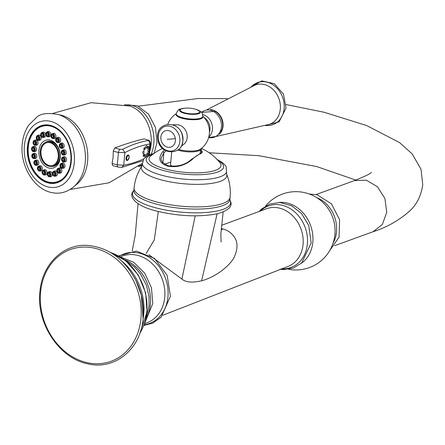 <?xml version="1.0" encoding="UTF-8"?>
<svg xmlns="http://www.w3.org/2000/svg" width="445" height="445" viewBox="0 0 445 445"><rect width="100%" height="100%" fill="white"/><g stroke="black" fill="none" stroke-linecap="round" stroke-linejoin="round"><path stroke-width="0.67" d="M120.089 149.392L122.692 149.286L124.917 152.557L118.459 152.546A2.82 1.391 -74.4 0 1 120.089 149.392L114.843 147.924L113.28 151.1L113.113 157.419L112.084 163.504L112.746 165.662L118.075 167.047L121.841 167.337L142.661 160.784M147.59 140.03L147.879 140.57A2.82 2.37 79.9 0 1 149.804 143.941L150.555 143.412C149.748 140.893 148.919 139.786 148.063 140.092L144.219 138.879C136.059 140.648 126.269 143.663 114.843 147.924M148.063 140.092L144.219 138.879M149.209 150.265L149.22 150.048A1.246 0.629 105.3 0 0 148.58 149.336A1.246 0.629 105.3 0 0 147.851 150.733A1.246 0.629 105.3 0 0 148.152 151.684A1.246 0.629 105.3 0 0 148.903 151.222A1.246 0.629 105.3 0 0 149.175 150.482L149.804 143.941A235.956 118.587 -74.7 0 0 124.917 152.557L123.699 165.201L117.269 164.856L112.084 163.504M147.885 154.587A1.246 0.629 105.3 0 0 148.163 153.497A1.246 0.629 105.3 0 0 147.79 152.724A1.246 0.629 105.3 0 0 147.072 153.258A1.246 0.629 105.3 0 0 146.906 154.921A1.246 0.629 105.3 0 0 147.846 154.654A1.246 0.629 105.3 0 0 147.873 154.61A2.258 0.857 -150.9 0 0 147.879 154.599A2.258 0.857 -150.9 0 0 147.79 154.02M145.654 154.682A1.246 0.629 105.3 0 0 144.859 156.106A1.246 0.629 105.3 0 0 145.426 157.063A1.246 0.629 105.3 0 0 145.91 156.595A1.246 0.629 105.3 0 0 146.227 155.439A1.246 0.629 105.3 0 0 145.654 154.682M144.419 154.176A1.246 0.629 105.3 0 0 143.457 154.51A1.246 0.629 105.3 0 0 143.296 156.195A1.246 0.629 105.3 0 0 144.23 155.906A1.246 0.629 105.3 0 0 144.547 154.749A1.246 0.629 105.3 0 0 144.419 154.176M144.091 152.034A1.246 0.629 105.3 0 0 144.102 151.834A1.246 0.629 105.3 0 0 143.468 151.1A1.246 0.629 105.3 0 0 142.734 152.502A1.246 0.629 105.3 0 0 143.034 153.453A1.246 0.629 105.3 0 0 143.785 152.991A1.246 0.629 105.3 0 0 144.085 152.079M144.836 149.559A2.258 2.258 0 0 0 144.87 149.503A1.246 0.629 105.3 0 0 145.153 148.402A1.246 0.629 105.3 0 0 144.781 147.629A1.246 0.629 105.3 0 0 144.069 148.157A1.246 0.629 105.3 0 0 143.896 149.826A1.246 0.629 105.3 0 0 144.836 149.559A1.246 0.629 105.3 0 0 144.864 149.509M146.288 148.085A1.246 0.629 105.3 0 0 146.772 147.618A1.246 0.629 105.3 0 0 147.089 146.461A1.246 0.629 105.3 0 0 146.516 145.704A1.246 0.629 105.3 0 0 145.726 147.128A1.246 0.629 105.3 0 0 146.288 148.085M147.523 148.591A1.246 0.629 105.3 0 0 148.458 148.307A1.246 0.629 105.3 0 0 148.775 147.15A1.246 0.629 105.3 0 0 148.647 146.577A1.246 0.629 105.3 0 0 147.684 146.906A1.246 0.629 105.3 0 0 147.523 148.591M129 155.861A2.82 1.418 105.3 0 0 128.961 155.756A2.82 1.418 105.3 0 0 127.342 155.349A2.82 1.418 105.3 0 0 126.03 158.287A2.82 1.418 105.3 0 0 127.754 160.183A2.82 1.418 105.3 0 0 127.832 160.111M148.814 254.707L181.922 279.093C185.732 282.364 192.296 282.931 201.618 280.801C218.072 276.339 232.234 263.19 234.804 255.78C237.969 247.887 237.708 241.496 234.014 236.618C231.445 232.88 227.784 230.338 223.028 228.986L221.248 228.591M201.335 148.524L201.235 153.492A44.973 21.939 104.9 0 0 192.062 159.605C184.603 165.646 176.404 167.804 167.481 166.08C159.299 163.243 157.697 158.476 162.686 151.773A44.973 21.939 -75.1 0 1 164.555 150.043M162.686 151.773A0.957 0.64 45.2 0 1 163.877 152.796A44.083 21.505 -75.1 0 1 165.963 150.883M200.5 149.67L202.492 152.084L191.194 159.583C185.137 165 177.41 167.031 168.015 165.685L162.419 162.397L161.185 159.827L161.107 158.214L163.877 152.796L162.898 162.937M192.062 159.605A0.957 0.64 -134.8 0 0 191.194 159.583M170.769 162.008L164.583 164.255M172.221 166.291A14.207 3.994 -174.5 0 1 170.563 164.144L171.709 152.257M176.237 113.931A13.506 3.799 -174.5 0 0 184.697 118.887A13.506 3.799 -174.5 0 0 200.884 118.782A13.506 3.799 5.5 0 0 202.853 116.495M202.803 117.029A13.372 3.76 -174.5 0 1 200.773 118.754A13.372 3.76 -174.5 0 1 185.637 119.021A13.372 3.76 -174.5 0 1 176.187 114.465L176.242 113.842A13.372 3.76 -174.5 0 0 185.698 118.398A13.372 3.76 -174.5 0 0 200.829 118.131A13.372 3.76 -174.5 0 0 202.864 116.406L202.803 117.029M172.927 124.761L176.96 124.75A10.741 8.878 70 0 1 187.111 134.969A10.741 8.878 -110 0 1 183.996 144.108L180.898 146.689M27.445 146.6A29.654 21.621 77.3 0 1 42.831 125.229A29.654 21.621 77.3 0 1 71.256 161.719A29.654 21.621 -102.7 0 1 55.864 183.084A29.654 21.621 -102.7 0 1 27.445 146.6M43.471 125.101A29.654 21.621 -102.7 0 0 37.475 128.16M49.768 182.734A29.654 21.621 -102.7 0 0 56.498 182.928M60.17 181.432A29.326 21.382 77.3 0 1 57.071 182.483A29.326 21.382 77.3 0 1 56.726 182.556M43.838 125.34A29.326 21.382 77.3 0 1 44.177 125.262A29.326 21.382 77.3 0 1 47.431 124.878M60.209 164.461A2.486 1.813 77.3 0 1 61.149 163.487L60.097 164.55C59.675 166.747 60.392 168.004 62.239 168.321L63.424 168.21A2.642 1.925 -102.7 0 0 64.77 167.103A2.642 1.925 -102.7 0 0 64.469 164.11A2.642 1.925 -102.7 0 0 62.267 163.081L61.149 163.487A2.486 1.813 77.3 0 1 63.223 164.461A2.486 1.813 77.3 0 1 63.507 167.276A2.486 1.813 77.3 0 1 62.239 168.321A2.486 1.813 77.3 0 1 60.459 167.209A2.486 1.813 77.3 0 1 60.12 164.717M57.433 168.788A2.486 1.813 77.3 0 1 57.983 168.421L57.344 168.844C56.276 171.147 56.854 172.621 59.074 173.255L60.259 173.144A2.642 1.925 -102.7 0 0 61.193 172.677A2.642 1.925 -102.7 0 0 61.51 169.439A2.642 1.925 -102.7 0 0 59.102 168.015L57.983 168.421A2.486 1.813 77.3 0 1 60.253 169.768A2.486 1.813 77.3 0 1 59.953 172.816A2.486 1.813 77.3 0 1 59.074 173.255A2.486 1.813 77.3 0 1 57.099 171.759A2.486 1.813 77.3 0 1 57.283 168.966M55.48 176.087A2.642 1.925 -102.7 0 0 55.853 176.098A2.642 1.925 -102.7 0 0 56.215 176.014A2.642 1.925 -102.7 0 0 57.26 172.821A2.642 1.925 -102.7 0 0 54.696 170.969A2.642 1.925 -102.7 0 0 54.685 170.969M50.43 176.71A2.642 1.925 -102.7 0 0 50.736 176.71A2.642 1.925 -102.7 0 0 52.282 174.129A2.642 1.925 -102.7 0 0 50.235 171.503A2.642 1.925 -102.7 0 0 49.579 171.581L48.461 171.987A2.486 1.813 77.3 0 1 49.078 171.92A2.486 1.813 77.3 0 1 51.008 174.39A2.486 1.813 77.3 0 1 49.551 176.826A2.486 1.813 77.3 0 1 49.262 176.821M43.193 174.651A2.486 1.813 77.3 0 1 42.108 172.193A2.486 1.813 77.3 0 1 43.248 170.19C41.596 171.514 41.608 173.044 43.287 174.779L45.524 174.913A2.642 1.925 -102.7 0 0 47.087 172.782A2.642 1.925 -102.7 0 0 45.702 169.94A2.642 1.925 -102.7 0 0 44.372 169.784L43.248 170.19A2.486 1.813 77.3 0 1 44.506 170.34A2.486 1.813 77.3 0 1 45.813 173.022A2.486 1.813 77.3 0 1 44.339 175.024A2.486 1.813 77.3 0 1 43.415 174.802M38.02 170.124A2.486 1.813 77.3 0 1 38.576 166.196L38.025 170.285L39.666 171.036L40.851 170.924A2.642 1.925 -102.7 0 0 42.37 169.234A2.642 1.925 -102.7 0 0 41.635 166.469A2.642 1.925 -102.7 0 0 39.7 165.79L38.576 166.196A2.486 1.813 77.3 0 1 40.406 166.836A2.486 1.813 77.3 0 1 41.096 169.439A2.486 1.813 77.3 0 1 39.666 171.036A2.486 1.813 77.3 0 1 38.17 170.324M34.109 163.799A2.486 1.813 77.3 0 1 35.005 160.495L34.026 163.905L36.095 165.329L37.28 165.217A2.642 1.925 -102.7 0 0 38.526 161.507A2.642 1.925 -102.7 0 0 36.123 160.083L35.005 160.495A2.486 1.813 77.3 0 1 37.269 161.83A2.486 1.813 77.3 0 1 36.095 165.329A2.486 1.813 77.3 0 1 34.159 163.916M35.238 158.487A2.642 1.925 -102.7 0 0 36.751 155.65A2.642 1.925 -102.7 0 0 34.081 153.353L32.963 153.759A2.486 1.813 77.3 0 1 35.478 155.922A2.486 1.813 77.3 0 1 34.054 158.598A2.486 1.813 77.3 0 1 31.868 156.356A2.486 1.813 77.3 0 1 32.963 153.759L31.751 156.395L34.054 158.598L35.238 158.487M31.567 148.563A2.486 1.813 77.3 0 1 32.696 146.817L31.45 148.641L33.787 151.65L34.971 151.539A2.642 1.925 -102.7 0 0 36.518 149.609A2.642 1.925 -102.7 0 0 33.814 146.411L32.696 146.817A2.486 1.813 77.3 0 1 35.244 149.832A2.486 1.813 77.3 0 1 33.787 151.65A2.486 1.813 77.3 0 1 31.556 148.747M33.297 141.465A2.486 1.813 77.3 0 1 34.237 140.498L33.186 141.56C32.763 143.752 33.481 145.009 35.327 145.331L36.512 145.22A2.642 1.925 -102.7 0 0 37.864 144.108A2.642 1.925 -102.7 0 0 37.558 141.121A2.642 1.925 -102.7 0 0 35.355 140.086L34.237 140.498A2.486 1.813 77.3 0 1 36.312 141.471A2.486 1.813 77.3 0 1 36.596 144.286A2.486 1.813 77.3 0 1 35.327 145.331A2.486 1.813 77.3 0 1 33.547 144.219A2.486 1.813 77.3 0 1 33.208 141.727M36.852 135.925A2.486 1.813 77.3 0 1 37.408 135.564L36.763 135.986C35.695 138.289 36.273 139.758 38.492 140.398L39.683 140.286A2.642 1.925 -102.7 0 0 40.617 139.819A2.642 1.925 -102.7 0 0 40.929 136.582A2.642 1.925 -102.7 0 0 38.526 135.152L37.408 135.564A2.486 1.813 77.3 0 1 39.672 136.904A2.486 1.813 77.3 0 1 39.377 139.958A2.486 1.813 77.3 0 1 38.492 140.398A2.486 1.813 77.3 0 1 36.523 138.896A2.486 1.813 77.3 0 1 36.701 136.103M43.716 137.321A2.642 1.925 -102.7 0 0 44.088 137.333A2.642 1.925 -102.7 0 0 44.45 137.249A2.642 1.925 -102.7 0 0 45.496 134.056A2.642 1.925 -102.7 0 0 42.931 132.198A2.642 1.925 -102.7 0 0 42.92 132.204M48.9 136.715A2.642 1.925 -102.7 0 0 49.206 136.715A2.642 1.925 -102.7 0 0 50.752 134.134A2.642 1.925 -102.7 0 0 48.7 131.509A2.642 1.925 -102.7 0 0 48.049 131.587L46.931 131.993A2.486 1.813 77.3 0 1 47.543 131.92A2.486 1.813 77.3 0 1 49.478 134.396A2.486 1.813 77.3 0 1 48.015 136.826A2.486 1.813 77.3 0 1 47.732 136.826M52.082 138.25A2.486 1.813 77.3 0 1 50.997 135.792A2.486 1.813 77.3 0 1 52.137 133.789C50.485 135.113 50.496 136.643 52.176 138.378L54.412 138.512A2.642 1.925 -102.7 0 0 55.975 136.387A2.642 1.925 -102.7 0 0 54.59 133.539A2.642 1.925 -102.7 0 0 53.255 133.383L52.137 133.789A2.486 1.813 77.3 0 1 53.394 133.939A2.486 1.813 77.3 0 1 54.696 136.621A2.486 1.813 77.3 0 1 53.228 138.629A2.486 1.813 77.3 0 1 52.304 138.401M56.254 141.71A2.486 1.813 77.3 0 1 56.81 137.783L56.259 141.872L57.9 142.617L59.085 142.506A2.642 1.925 -102.7 0 0 60.603 140.815A2.642 1.925 -102.7 0 0 59.869 138.056A2.642 1.925 -102.7 0 0 57.928 137.377L56.81 137.783A2.486 1.813 77.3 0 1 58.64 138.423A2.486 1.813 77.3 0 1 59.33 141.026A2.486 1.813 77.3 0 1 57.9 142.617A2.486 1.813 77.3 0 1 56.404 141.905M59.491 146.794A2.486 1.813 77.3 0 1 60.387 143.49L59.407 146.9L61.471 148.324L62.662 148.213A2.642 1.925 -102.7 0 0 63.908 144.503A2.642 1.925 -102.7 0 0 61.505 143.084L60.387 143.49A2.486 1.813 77.3 0 1 62.65 144.825A2.486 1.813 77.3 0 1 61.471 148.324A2.486 1.813 77.3 0 1 59.541 146.911M66.216 152.107A2.642 1.925 -102.7 0 0 63.546 149.815L62.428 150.221A2.486 1.813 77.3 0 1 64.942 152.385A2.486 1.813 77.3 0 1 63.518 155.055A2.486 1.813 77.3 0 1 61.332 152.819A2.486 1.813 77.3 0 1 62.428 150.221L61.215 152.858L63.518 155.055L64.703 154.943A2.642 1.925 -102.7 0 0 66.216 152.107M61.566 158.91A2.486 1.813 77.3 0 1 62.695 157.168L61.449 158.993L63.78 162.002L64.97 161.891A2.642 1.925 -102.7 0 0 66.516 159.955A2.642 1.925 -102.7 0 0 63.813 156.757L62.695 157.168A2.486 1.813 77.3 0 1 65.243 160.183A2.486 1.813 77.3 0 1 63.78 162.002A2.486 1.813 77.3 0 1 61.549 159.099M60.192 157.775A14.379 10.485 77.3 0 1 48.244 167.848A14.379 10.485 77.3 0 1 38.943 150.443A14.379 10.485 77.3 0 1 50.891 140.375A14.379 10.485 77.3 0 1 60.192 157.775M62.2 166.53A1.035 0.757 -102.7 0 0 62.089 165.368A1.035 0.757 -102.7 0 0 61.232 164.95A1.035 0.757 -102.7 0 0 60.832 165.362A1.035 0.757 -102.7 0 0 60.909 166.458A1.035 0.757 -102.7 0 0 61.688 166.964A1.035 0.757 -102.7 0 0 62.2 166.53M58.874 171.714A1.035 0.757 -102.7 0 0 59.001 170.457A1.035 0.757 -102.7 0 0 58.067 169.884A1.035 0.757 -102.7 0 0 57.828 170.04A1.035 0.757 -102.7 0 0 57.672 171.23A1.035 0.757 -102.7 0 0 58.523 171.898A1.035 0.757 -102.7 0 0 58.874 171.714M54.24 174.818A1.035 0.757 -102.7 0 0 54.657 173.578A1.035 0.757 -102.7 0 0 53.661 172.838A1.035 0.757 -102.7 0 0 53.645 172.844A1.035 0.757 -102.7 0 0 53.211 174.012A1.035 0.757 -102.7 0 0 54.112 174.852A1.035 0.757 -102.7 0 0 54.24 174.818M48.867 175.464A1.035 0.757 -102.7 0 0 49 175.464A1.035 0.757 -102.7 0 0 49.59 174.446A1.035 0.757 -102.7 0 0 48.789 173.428A1.035 0.757 -102.7 0 0 48.544 173.455A1.035 0.757 -102.7 0 0 48.071 174.523A1.035 0.757 -102.7 0 0 48.867 175.464M43.393 173.578A1.035 0.757 -102.7 0 0 43.788 173.667A1.035 0.757 -102.7 0 0 44.383 172.827A1.035 0.757 -102.7 0 0 43.844 171.72A1.035 0.757 -102.7 0 0 43.337 171.653A1.035 0.757 -102.7 0 0 42.848 172.549A1.035 0.757 -102.7 0 0 43.393 173.578M38.481 169.378A1.035 0.757 -102.7 0 0 39.115 169.673A1.035 0.757 -102.7 0 0 39.694 169.005A1.035 0.757 -102.7 0 0 39.41 167.932A1.035 0.757 -102.7 0 0 38.665 167.665A1.035 0.757 -102.7 0 0 38.181 168.382A1.035 0.757 -102.7 0 0 38.481 169.378M34.727 163.382A1.035 0.757 -102.7 0 0 35.544 163.971A1.035 0.757 -102.7 0 0 36.017 162.52A1.035 0.757 -102.7 0 0 35.088 161.958A1.035 0.757 -102.7 0 0 34.727 163.382M32.58 156.312A1.035 0.757 -102.7 0 0 33.497 157.235A1.035 0.757 -102.7 0 0 34.076 156.128A1.035 0.757 -102.7 0 0 33.047 155.227A1.035 0.757 -102.7 0 0 32.58 156.312M32.296 149.008A1.035 0.757 -102.7 0 0 33.236 150.293A1.035 0.757 -102.7 0 0 33.826 149.537A1.035 0.757 -102.7 0 0 32.78 148.28A1.035 0.757 -102.7 0 0 32.296 149.008M33.92 142.367A1.035 0.757 -102.7 0 0 33.998 143.462A1.035 0.757 -102.7 0 0 34.777 143.969A1.035 0.757 -102.7 0 0 35.288 143.54A1.035 0.757 -102.7 0 0 35.177 142.378A1.035 0.757 -102.7 0 0 34.321 141.961A1.035 0.757 -102.7 0 0 33.92 142.367M37.246 137.182A1.035 0.757 -102.7 0 0 37.091 138.367A1.035 0.757 -102.7 0 0 37.942 139.035A1.035 0.757 -102.7 0 0 38.292 138.857A1.035 0.757 -102.7 0 0 38.42 137.6A1.035 0.757 -102.7 0 0 37.491 137.027A1.035 0.757 -102.7 0 0 37.246 137.182M41.88 134.078A1.035 0.757 -102.7 0 0 41.446 135.247A1.035 0.757 -102.7 0 0 42.347 136.087A1.035 0.757 -102.7 0 0 42.475 136.053A1.035 0.757 -102.7 0 0 42.892 134.813A1.035 0.757 -102.7 0 0 41.897 134.073A1.035 0.757 -102.7 0 0 41.88 134.078M47.253 133.433A1.035 0.757 -102.7 0 0 47.014 133.456A1.035 0.757 -102.7 0 0 46.541 134.529A1.035 0.757 -102.7 0 0 47.331 135.469A1.035 0.757 -102.7 0 0 47.465 135.469A1.035 0.757 -102.7 0 0 48.054 134.451A1.035 0.757 -102.7 0 0 47.253 133.433M52.733 135.325A1.035 0.757 -102.7 0 0 52.221 135.258A1.035 0.757 -102.7 0 0 51.737 136.148A1.035 0.757 -102.7 0 0 52.276 137.177A1.035 0.757 -102.7 0 0 52.677 137.266A1.035 0.757 -102.7 0 0 53.272 136.426A1.035 0.757 -102.7 0 0 52.733 135.325M57.639 139.519A1.035 0.757 -102.7 0 0 56.893 139.246A1.035 0.757 -102.7 0 0 56.415 139.964A1.035 0.757 -102.7 0 0 56.715 140.965A1.035 0.757 -102.7 0 0 57.349 141.26A1.035 0.757 -102.7 0 0 57.928 140.592A1.035 0.757 -102.7 0 0 57.639 139.519M61.399 145.515A1.035 0.757 -102.7 0 0 60.47 144.953A1.035 0.757 -102.7 0 0 60.103 146.383A1.035 0.757 -102.7 0 0 60.92 146.967A1.035 0.757 -102.7 0 0 61.399 145.515M63.546 152.59A1.035 0.757 -102.7 0 0 62.511 151.684A1.035 0.757 -102.7 0 0 62.044 152.768A1.035 0.757 -102.7 0 0 62.968 153.697A1.035 0.757 -102.7 0 0 63.546 152.59M63.824 159.888A1.035 0.757 -102.7 0 0 62.778 158.631A1.035 0.757 -102.7 0 0 62.294 159.36A1.035 0.757 -102.7 0 0 63.229 160.645A1.035 0.757 -102.7 0 0 63.824 159.888M51.392 166.502A12.799 9.328 -102.7 0 0 60.081 157.135A12.799 9.328 -102.7 0 0 55.909 144.403A12.799 9.328 -102.7 0 0 45.902 142.127M52.321 166.363L53.383 166.124A12.56 9.156 -102.7 0 0 59.903 157.074A12.56 9.156 -102.7 0 0 47.865 141.621L46.803 141.86A12.56 9.156 -102.7 0 0 40.284 150.911A12.56 9.156 77.3 0 0 52.321 166.363A12.56 9.156 77.3 0 0 58.84 157.313A12.56 9.156 -102.7 0 0 46.803 141.86M58.234 157.102A11.737 8.555 -102.7 0 0 46.981 142.661A11.737 8.555 -102.7 0 0 40.89 151.122A11.737 8.555 -102.7 0 0 52.143 165.562A11.737 8.555 -102.7 0 0 58.234 157.102M47.031 142.65A11.737 8.555 -102.7 0 0 40.985 151.1A11.737 8.555 -102.7 0 0 52.187 165.551M122.692 149.286A238.776 120.005 -74.7 0 1 147.879 140.57M53 113.347L91.108 102.7L129.645 106.043A31.489 22.962 77.3 0 1 151.116 144.497A31.489 22.962 -102.7 0 1 149.793 151.311M59.268 114.782A37.742 27.518 77.3 0 1 87.593 161.446A37.742 27.518 -102.7 0 1 75.194 185.476M113.28 151.1L118.459 152.546L117.269 164.856A2.82 1.402 104.6 0 0 118.075 167.047M143.635 158.954A235.956 118.587 -74.7 0 1 123.699 165.201L121.841 167.337M148.725 155.172L149.17 150.516M143.296 156.195A2.258 1.752 -30.5 0 0 144.169 155.272M144.069 148.157A2.258 0.857 29.1 0 1 144.781 148.919M148.647 146.577A2.258 1.752 149.5 0 1 148.396 147.668M129.15 157.385A2.609 1.313 -74.7 0 1 127.915 160.05L127.915 160.05A2.609 1.313 -74.7 0 1 126.319 158.292A2.609 1.313 105.3 0 1 127.537 155.578A2.609 1.313 105.3 0 1 129.033 155.956L128.961 155.756M129.156 157.308A2.609 1.313 105.3 0 0 129.033 155.956L129.172 157.346L127.754 160.183M126.675 158.253A2.208 1.113 -74.7 0 1 128.082 155.728A2.208 1.113 -74.7 0 1 129.078 157.424A2.208 1.113 -74.7 0 1 127.671 159.95A2.208 1.113 -74.7 0 1 126.675 158.253M139.074 166.068A31.417 22.906 -102.7 0 0 142.4 164.55M151.144 154.226A31.417 22.906 -102.7 0 0 153.786 143.869A31.417 22.906 77.3 0 0 125.301 104.925M371.358 172.349C370.791 173.544 365.173 176.281 354.515 180.57L366.313 180.181L377.432 186.728L384.908 198.47L386.727 212.276L382.383 224.475L373.032 231.739C387.111 227.234 399.432 220.219 409.995 210.696C416.837 204.338 421.092 195.722 422.75 184.853L421.026 169.322L412.176 153.898L399.604 142.617L366.697 125.562L324.021 112.24L286.129 104.553M333.16 242.931A29.665 24.514 -110 0 0 316.69 197.619M301.282 263.334A33.114 27.362 -110 0 0 312.04 230.465A33.114 27.362 -110 0 0 287.915 203.209A33.114 27.362 -110 0 0 279.149 202.453M260.319 211.119A32.763 27.073 70 0 1 291.909 209.734A32.763 27.073 70 0 1 307.373 244.071A32.763 27.073 70 0 1 281.285 268.78M221.577 225.337L266.155 208.877A30.794 25.448 70 0 1 292.343 215.491A30.794 25.448 70 0 1 303.051 244.594A30.794 25.448 70 0 1 287.192 266.755L162.937 315.221M144.124 324.8A37.035 30.605 -110 0 0 167.932 297.032A37.035 30.605 -110 0 0 152.974 260.158A37.035 30.605 -110 0 0 119.21 256.264M144.631 323.571L145.788 323.192A35.544 29.376 -110 0 0 164.722 297.41A35.544 29.376 -110 0 0 152.084 263.551A35.544 29.376 -110 0 0 121.518 256.426L120.389 256.882M146.394 318.008A38.654 31.945 -110 0 0 150.371 304.28A38.654 31.945 -110 0 0 125.306 260.014M110.633 252.571A51.125 42.247 70 0 1 146.761 312.218A51.125 42.247 70 0 1 139.925 333.138M122.141 261.421A52.938 43.744 70 0 1 143.713 314.292A52.938 43.744 70 0 1 143.062 318.965M140.909 318.781A59.469 49.139 70 0 1 85.279 362.208A59.469 49.139 70 0 1 40.595 292.031A59.469 49.139 70 0 1 96.22 248.605A59.469 49.139 70 0 1 140.909 318.781M135.986 280.667L141.31 295.319L143.09 318.642C140.876 349.075 114.688 370.54 87.726 363.815C59.274 358.397 36.112 323.281 39.928 291.62C42.041 264.703 62.723 244.127 86.686 245.362C107.935 247.003 124.366 258.773 135.986 280.667A60.654 50.118 70 0 1 141.31 295.319A60.654 50.118 70 0 1 143.09 318.614M195.199 215.864L181.922 279.093M217.11 213.811L201.618 280.801M155.466 207.743A49.284 13.862 -174.5 0 1 133.606 191.038L133.611 191.027C128.978 194.554 131.87 204.867 155.794 210.891C178.59 216.348 199.204 217.282 217.644 213.689C229.231 210.24 233.341 205.779 229.982 200.306A49.284 13.862 -174.5 0 1 208.677 212.265A49.284 13.862 -174.5 0 1 155.466 207.743M230.093 197.268A48.227 48.227 0 0 0 226.533 173.923A42.931 12.076 5.5 0 1 207.07 183.924A42.931 12.076 5.5 0 1 161.39 179.919A42.931 12.076 5.5 0 1 142.033 165.785A48.227 48.227 0 0 0 134.084 188.024A48.227 13.567 -174.5 0 0 156.562 201.924A48.227 13.567 -174.5 0 0 204.761 206.664A48.227 13.567 -174.5 0 0 230.093 197.268L229.887 199.438A48.227 13.567 -174.5 0 1 204.55 208.833A48.227 13.567 -174.5 0 1 156.356 204.094A48.227 13.567 -174.5 0 1 133.873 190.193L133.606 191.038M142.033 165.785L142.367 164.016A42.397 11.926 5.5 0 0 162.102 175.352A42.397 11.926 5.5 0 0 226.544 172.12L226.533 173.923M217.978 160.434A38.91 10.947 -174.5 0 1 212.159 173.467A38.91 10.947 -174.5 0 1 164.327 170.724A38.91 10.947 -174.5 0 1 153.002 154.176M201.413 148.458A48.227 48.227 0 0 1 220.047 162.892A36.162 10.174 -174.5 0 1 206.018 172.326A36.162 10.174 -174.5 0 1 165.885 169.122A36.162 10.174 -174.5 0 1 150.51 156.195A48.227 48.227 0 0 1 162.664 148.502M201.235 153.492A0.957 0.795 -108.8 0 0 200.55 153.364M167.481 166.08A0.957 0.467 -75.1 0 1 168.015 165.685M200.128 153.514L200.55 149.119A14.207 3.994 -174.5 0 1 198.398 150.911A14.207 3.994 -174.5 0 1 177.839 150.149M202.876 116.245A21.488 21.488 0 0 1 200.244 149.336A14.663 4.122 -174.5 0 1 198.876 150.015A14.663 4.122 -174.5 0 1 178.623 149.503M195.967 109.364A10.519 2.959 -174.5 0 1 196.134 109.414A10.519 2.959 -174.5 0 1 198.798 113.62A10.519 2.959 -174.5 0 1 184.358 113.28A10.519 2.959 -174.5 0 1 181.054 108.891A10.519 2.959 -174.5 0 1 184.191 108.263A10.519 2.959 -174.5 0 1 184.358 108.246M184.519 108.23A28.652 28.652 0 0 1 195.811 109.314A9.723 2.737 -174.5 0 1 198.153 113.175A9.723 2.737 -174.5 0 1 184.803 112.858A9.723 2.737 -174.5 0 1 181.749 108.797A9.723 2.737 -174.5 0 1 184.519 108.23L180.431 109.042C178.851 108.942 177.455 110.538 176.242 113.842M175.319 125.918A12.983 10.73 70 0 1 182.889 137.121A12.983 10.73 70 0 1 181.988 144.263M158.298 138.974A12.81 10.585 70 0 1 167.381 126.024A12.81 10.585 70 0 1 179.78 138.2A12.81 10.585 70 0 1 170.696 151.15A12.81 10.585 70 0 1 158.298 138.974M175.347 138.656A8.594 7.103 70 0 1 169.25 147.345A8.594 7.103 70 0 1 160.929 139.174A8.594 7.103 70 0 1 167.025 130.48A8.594 7.103 70 0 1 175.347 138.656A22.445 3.265 172.5 0 1 167.231 139.246M204.016 117.436A11.531 9.529 70 0 1 209.951 129.845A11.531 9.529 70 0 1 209.434 132.343M202.697 114.549A12.649 10.452 70 0 1 212.432 129.54A12.649 10.452 70 0 1 208.872 136.927L208.783 137.004M201.535 112.424A14.151 11.692 70 0 1 215.002 112.435A14.151 11.692 70 0 1 221.41 127.07A14.151 11.692 70 0 1 208.644 137.522L216.793 136.342L221.988 129.706A14.095 11.648 -110 0 0 222.639 126.591A14.095 11.648 -110 0 0 215.33 111.389L201.496 112.385M219.346 134.268A13.906 11.492 -110 0 0 223.023 126.352A13.906 11.492 -110 0 0 210.374 109.592M216.882 136.287L268.747 124.478A20.854 17.233 -110 0 0 280.3 109.225A20.854 17.233 -110 0 0 272.69 89.172A20.854 17.233 -110 0 0 254.529 85.373L207.192 109.626M265.281 125.418A22.384 18.495 -110 0 0 284.116 108.652A22.384 18.495 -110 0 0 273.091 84.878A22.384 18.495 -110 0 0 251.269 86.875M221.154 229.659L223.028 228.986M158.32 211.531L154.282 239.899L146.16 253.455M84.65 166.586A38.887 28.352 -102.7 0 0 85.24 162.458A38.887 28.352 77.3 0 0 75.911 127.793C71.261 121.441 65.621 117.074 58.996 114.688C48.244 112.518 40.823 113.375 36.74 117.252L28.842 125.012C25.148 130.418 22.951 136.721 22.25 143.93C19.697 166.024 34.638 190.788 53.789 192.908C58.429 193.725 66.917 193.18 74.988 185.676C79.95 180.681 83.171 174.318 84.65 166.586M24.408 145.554A33.759 24.614 77.3 0 1 52.454 121.913A33.759 24.614 77.3 0 1 74.287 162.764A33.759 24.614 -102.7 0 1 46.241 186.405A33.759 24.614 -102.7 0 1 24.408 145.554M63.796 178.734A29.326 21.382 77.3 0 1 56.387 182.634L57.071 182.483M28.28 146.55A29.326 21.382 77.3 0 1 43.499 125.418A29.326 21.382 77.3 0 1 51.859 125.763M28.319 146.778A28.764 20.971 77.3 0 1 52.21 126.636A28.764 20.971 77.3 0 1 70.816 161.44A28.764 20.971 77.3 0 1 46.92 181.582A28.764 20.971 77.3 0 1 28.319 146.778M60.236 164.856A1.925 1.407 77.3 0 1 62.167 164.383A1.925 1.407 77.3 0 1 62.795 167.036A1.925 1.407 77.3 0 1 60.865 167.509A1.925 1.407 77.3 0 1 60.236 164.856M57.372 169.322A1.925 1.407 77.3 0 1 59.402 169.784A1.925 1.407 77.3 0 1 59.324 172.438A1.925 1.407 77.3 0 1 57.299 171.976A1.925 1.407 77.3 0 1 57.372 169.322M55.853 176.098L54.668 176.209C52.082 175.108 51.715 173.5 53.561 171.381L53.578 171.375A2.486 1.813 77.3 0 1 53.578 171.375A2.486 1.813 77.3 0 1 55.998 173.122A2.486 1.813 77.3 0 1 55.008 176.131A2.486 1.813 77.3 0 1 54.668 176.209A2.486 1.813 77.3 0 1 52.516 174.162A2.486 1.813 77.3 0 1 53.567 171.381L54.696 170.969M53.383 171.993A1.925 1.407 77.3 0 1 55.263 173.339A1.925 1.407 77.3 0 1 54.501 175.669A1.925 1.407 77.3 0 1 52.621 174.329A1.925 1.407 77.3 0 1 53.383 171.993M48.755 172.549A1.925 1.407 77.3 0 1 50.257 174.612A1.925 1.407 77.3 0 1 48.9 176.342A1.925 1.407 77.3 0 1 47.393 174.284A1.925 1.407 77.3 0 1 48.755 172.549M49.139 176.798A2.486 1.813 77.3 0 1 47.348 174.496A2.486 1.813 77.3 0 1 48.461 171.987C46.642 173.828 46.892 175.441 49.211 176.821L50.736 176.71M44.038 170.924A1.925 1.407 77.3 0 1 44.989 173.455A1.925 1.407 77.3 0 1 43.193 174.379A1.925 1.407 77.3 0 1 42.247 171.848A1.925 1.407 77.3 0 1 44.038 170.924M39.811 167.309A1.925 1.407 77.3 0 1 40.089 170.001A1.925 1.407 77.3 0 1 38.081 170.007A1.925 1.407 77.3 0 1 37.797 167.309A1.925 1.407 77.3 0 1 39.811 167.309M36.573 162.141A1.925 1.407 77.3 0 1 36.151 164.678A1.925 1.407 77.3 0 1 34.165 163.76A1.925 1.407 77.3 0 1 34.593 161.224A1.925 1.407 77.3 0 1 36.573 162.141M34.727 156.05A1.925 1.407 77.3 0 1 33.648 158.114A1.925 1.407 77.3 0 1 31.929 156.39A1.925 1.407 77.3 0 1 33.008 154.32A1.925 1.407 77.3 0 1 34.727 156.05M34.488 149.765A1.925 1.407 77.3 0 1 32.886 151.116A1.925 1.407 77.3 0 1 31.64 148.78A1.925 1.407 77.3 0 1 33.242 147.434A1.925 1.407 77.3 0 1 34.488 149.765M35.884 144.046A1.925 1.407 77.3 0 1 33.953 144.514A1.925 1.407 77.3 0 1 33.325 141.86A1.925 1.407 77.3 0 1 35.261 141.393A1.925 1.407 77.3 0 1 35.884 144.046M38.748 139.58A1.925 1.407 77.3 0 1 36.718 139.113A1.925 1.407 77.3 0 1 36.796 136.459A1.925 1.407 77.3 0 1 38.821 136.927A1.925 1.407 77.3 0 1 38.748 139.58M43.243 137.366A2.486 1.813 77.3 0 1 42.904 137.444A2.486 1.813 77.3 0 1 40.751 135.397A2.486 1.813 77.3 0 1 41.802 132.61A2.486 1.813 77.3 0 1 41.813 132.61A2.486 1.813 77.3 0 1 44.233 134.357A2.486 1.813 77.3 0 1 43.243 137.366M42.737 136.904A1.925 1.407 77.3 0 1 40.857 135.564A1.925 1.407 77.3 0 1 41.619 133.227A1.925 1.407 77.3 0 1 43.499 134.574A1.925 1.407 77.3 0 1 42.737 136.904M47.609 136.804A2.486 1.813 77.3 0 1 45.818 134.501A2.486 1.813 77.3 0 1 46.931 131.993C45.106 133.834 45.362 135.447 47.682 136.826L49.206 136.715M47.365 136.348A1.925 1.407 77.3 0 1 45.863 134.29A1.925 1.407 77.3 0 1 47.22 132.554A1.925 1.407 77.3 0 1 48.727 134.618A1.925 1.407 77.3 0 1 47.365 136.348M52.082 137.978A1.925 1.407 77.3 0 1 51.131 135.447A1.925 1.407 77.3 0 1 52.927 134.524A1.925 1.407 77.3 0 1 53.873 137.054A1.925 1.407 77.3 0 1 52.082 137.978M56.309 141.588A1.925 1.407 77.3 0 1 56.031 138.896A1.925 1.407 77.3 0 1 58.045 138.89A1.925 1.407 77.3 0 1 58.323 141.588A1.925 1.407 77.3 0 1 56.309 141.588M59.547 146.755A1.925 1.407 77.3 0 1 59.969 144.219A1.925 1.407 77.3 0 1 61.955 145.142A1.925 1.407 77.3 0 1 61.527 147.673A1.925 1.407 77.3 0 1 59.547 146.755M61.393 152.846A1.925 1.407 77.3 0 1 62.472 150.783A1.925 1.407 77.3 0 1 64.191 152.513A1.925 1.407 77.3 0 1 63.112 154.576A1.925 1.407 77.3 0 1 61.393 152.846M61.638 159.132A1.925 1.407 77.3 0 1 63.235 157.786A1.925 1.407 77.3 0 1 64.481 160.117A1.925 1.407 77.3 0 1 62.884 161.463A1.925 1.407 77.3 0 1 61.638 159.132M70.149 189.464L108.992 182.795L142.294 163.387M148.903 151.222A2.258 2.258 0 0 0 149.22 150.065M149.453 154.854L150.555 143.412M147.846 154.654A2.258 2.258 0 0 0 148.163 153.497M145.91 156.595A2.258 2.258 0 0 0 146.227 155.439M144.23 155.906A2.258 2.258 0 0 0 144.547 154.749M143.785 152.991A2.258 2.258 0 0 0 144.102 151.834M144.87 149.503A2.258 2.258 0 0 0 145.153 148.402M146.772 147.618A2.258 2.258 0 0 0 147.089 146.461M148.458 148.307A2.258 2.258 0 0 0 148.775 147.15M124.478 104.736L137.422 105.76L148.502 114.137L155.461 127.437L156.974 142.6L154.142 153.341M227.345 98.645L197.986 98.529L138.401 106.177M355.833 180.086L316.651 166.541L258.829 155.694L209.183 152.752M142.222 165.412L138.412 166.591M373.032 231.739L334.701 245.673M354.515 180.57L316.111 194.532M309.175 193.97L317.096 194.771L331.408 203.793L339.591 219.652L339.068 237.152L329.745 250.557M288.627 269.286A39.154 39.154 0 0 0 334.106 239.516A39.154 39.154 0 0 0 265.632 206.018M280.044 269.208L283.376 269.575L293.372 268.046L301.688 262.973L311.177 243.02L308.741 225.509L301.543 213.533L291.731 205.774L279.827 202.475L269.831 204.005L261.515 209.078L259.096 211.586M143.891 325.428L152.768 323.109L161.123 317.241L170.424 296.303L167.131 275.294L154.498 258.417L136.381 251.08L118.626 255.936M120.217 256.854L133.767 262.316L144.747 273.224L151.445 287.726L152.791 303.468L144.519 323.704M145.587 320.144L149.019 306.11L149.042 296.926L146.483 285.378L140.514 273.953L134.59 267.078L123.321 258.89M110.277 252.36L125.907 260.853L138.278 275.066L145.671 292.944L147.034 311.945L139.786 333.528M229.887 199.438L229.982 200.306M134.084 188.024L133.873 190.193M217.071 159.449L222.328 162.47L225.376 165.423L226.11 166.597L226.544 172.12M154.081 153.386L148.185 155.422L143.807 158.732L142.367 164.016M176.264 113.681A21.488 21.488 0 0 0 167.854 124.116M195.811 109.314L196.128 109.414C202.586 112.691 201.83 111.15 202.864 116.406M182.589 137.488C181.26 119.394 154.576 120.695 157.836 138.829C159.171 156.929 185.854 155.622 182.589 137.488M250.947 87.025L261.777 80.879L274.287 83.688L283.487 94.084L286.04 107.99L279.132 121.852L264.936 125.512M221.115 242.024L220.848 234.048L223.156 211.965M132.21 251.086L135.241 235.144L138.05 203.743M56.387 182.634C41.819 186.755 25.626 165.907 28.135 146.639C29.637 135.019 34.755 127.943 43.499 125.418L44.177 125.262M42.931 132.198L41.813 132.61C39.95 134.735 40.317 136.342 42.904 137.444L44.088 137.333"/></g></svg>
